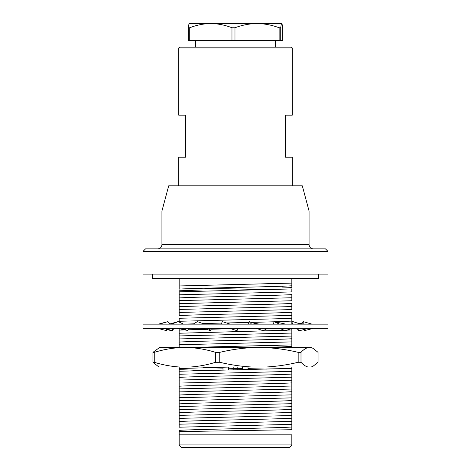 <?xml version="1.0" encoding="UTF-8"?>
<svg xmlns="http://www.w3.org/2000/svg" width="471" height="471" viewBox="0 0 471 471"><rect width="100%" height="100%" fill="white"/><g stroke="black" fill="none" stroke-linecap="round" stroke-linejoin="round"><path stroke-width="0.71" d="M267.116 289.653L203.407 288.228M291.832 287.375L291.832 285.791C274.481 286.898 196.519 287.999 179.168 289.106L179.168 285.968L291.832 283.1L291.832 287.375L282.17 287.051L282.17 286.227M291.832 278.296L291.832 285.791M291.832 445.348L289.73 447.45L181.27 447.45L179.168 445.348M291.832 444.93L179.168 444.93L179.168 434.839L291.832 434.839L291.832 444.93M179.168 431.448L179.168 434.839L179.168 431.607L291.832 429.711L291.832 424.347L291.832 429.711M179.168 366.991L179.168 427.209L291.832 424.347L291.832 415.516L291.832 421.345L179.168 424.206L179.168 418.383L291.832 415.516L291.832 406.691L291.832 412.514L179.168 415.381L179.168 409.558L291.832 406.691L291.832 397.865L291.832 403.688L179.168 406.55L179.168 400.727L291.832 397.865L291.832 389.034L291.832 394.863L179.168 397.724L179.168 391.901L291.832 389.034L291.832 380.209L291.832 386.032L179.168 388.899L179.168 383.07L291.832 380.209L291.832 371.378L291.832 377.206L179.168 380.068L179.168 374.245L291.832 371.378L291.832 368.375L179.168 371.242L179.168 366.968M181.965 347.651L291.832 344.896L291.832 347.651L291.832 336.07L291.832 341.893L179.168 344.76L179.168 338.932L291.832 336.07L291.832 328.487L291.832 333.068L179.168 335.929L179.168 330.106L185.839 329.865M179.168 347.651L179.168 342.07C196.519 340.963 274.481 339.862 291.832 338.755M179.168 342.07L179.168 333.244L284.296 330.289M188.094 329.8L206.675 329.311L210.578 330.689L211.232 328.352M210.996 329.205L230.949 328.764M179.168 333.244L179.168 328.428M291.832 294.616L291.832 297.754L179.168 300.622L179.168 291.79L291.832 288.929L291.832 291.932L179.168 294.793L179.168 297.931C196.519 296.824 274.481 295.723 291.832 294.616L291.832 300.757L179.168 303.624L179.168 306.756C196.519 305.655 274.481 304.554 291.832 303.448L291.832 309.588L179.168 312.45L179.168 315.588C196.519 314.481 274.481 313.38 291.832 312.273L291.832 315.411L179.168 318.272L179.168 321.275L291.832 318.414L291.832 324.148M291.832 303.448L291.832 306.586L179.168 309.447L179.168 297.931M179.168 315.588L179.168 306.756M143.019 251.39L143.019 274.093L327.981 274.093L327.981 251.39L143.019 251.39L145.539 248.871L325.461 248.871L327.981 251.39M309.064 211.037L302.305 185.81L168.695 185.81L161.936 211.037L309.064 211.037L309.064 244.667C309.312 247.216 310.713 248.617 313.268 248.871M291.832 312.273L291.832 321.104L274.405 321.781M179.168 321.275L179.168 322.058L179.168 321.275M184.461 324.148L193.593 323.824M202.854 323.559L221.682 323.077M226.51 322.959L248.976 322.452M251.502 322.388L274.01 321.793M291.832 324.236L291.832 321.104M237.873 328.623L250.749 328.352M286.757 330.189L291.832 329.93M290.678 347.651L291.832 347.586M179.168 368.552L231.308 366.991M179.168 377.383C196.519 376.276 274.481 375.175 291.832 374.068M179.168 386.208C196.519 385.101 274.481 384 291.832 382.894M179.168 395.034C196.519 393.933 274.481 392.832 291.832 391.725M179.168 403.865C196.519 402.758 274.481 401.657 291.832 400.55M179.168 412.69C196.519 411.589 274.481 410.482 291.832 409.381M179.168 421.521C196.519 420.415 274.481 419.314 291.832 418.207M179.168 431.607L179.168 430.347C196.519 429.24 274.481 428.139 291.832 427.032M203.407 370.524L179.168 369.653M267.116 369.105L247.999 368.658M242.447 368.54L228.553 368.257M223.001 368.134L203.407 367.68M291.832 368.375L291.832 366.991L291.832 368.375M203.884 347.033L231.237 347.651M291.832 346.485L267.593 345.614M179.168 289.106L179.168 278.296M203.407 291.078L179.168 290.207M233.816 369.841L233.816 366.991L233.816 369.841M237.184 369.776L237.184 366.991L237.184 369.776M247.999 366.991L247.999 369.547M242.447 369.664L242.447 366.991M223.001 370.071L223.001 367.18M228.553 367.05L228.553 369.953M152.268 274.093L152.268 278.296L318.732 278.296L318.732 274.093M178.75 47.93L179.592 47.088L291.408 47.088L292.25 47.93L178.75 47.93L178.75 115.189L185.474 115.189L185.474 157.226L178.75 157.226L178.75 185.81M292.25 47.93L292.25 115.189L285.526 115.189L285.526 157.226L292.25 157.226L292.25 185.81M280.74 40.365L282.671 40.365L282.671 27.754C282.353 25.051 282.035 23.65 281.705 23.55C281.375 23.668 281.052 25.069 280.74 27.754L280.74 40.365L279.138 40.365L279.138 27.754C271.938 25.063 264.578 23.662 257.054 23.55L210.849 23.55C203.625 23.662 196.584 25.063 189.731 27.754L188.329 27.754C188.641 25.069 188.965 23.668 189.295 23.55M281.705 23.55L257.054 23.55C249.5 23.662 242.141 25.063 234.976 27.754L231.968 27.754C225.085 25.063 218.044 23.662 210.849 23.55L189.224 23.574M189.731 27.754L189.731 40.365L188.329 40.365L188.329 27.754M234.976 27.754L234.976 40.365L189.731 40.365M231.968 40.365L231.968 27.754M280.74 27.754L279.138 27.754M279.138 40.365L234.976 40.365M327.981 328.352L143.019 328.352L143.019 324.148L327.981 324.148L327.981 328.352M237.979 328.352L237.037 330.689L229.63 328.352M230.272 324.148L222.3 321.634L221.217 324.148M164.603 328.352L172.492 330.689L172.722 328.352M183.496 324.148L178.291 321.634L171.314 324.148M182.265 328.352L187.911 330.689L188.388 328.352M208.035 328.352L210.578 330.689M204.526 324.148L197.396 321.634L193.033 324.148M170.378 324.148L167.894 321.634L159.369 324.148M167.052 329.076L166.663 330.689L166.622 328.952M157.732 328.352L166.663 330.689M158.38 324.148L167.788 321.634M174.67 328.352L172.574 329.806M171.668 330.442L171.314 330.689L171.261 330.324M166.952 329.506L171.314 330.689M177.673 321.852L178.009 321.734M170.108 323.871L177.997 321.634M298.991 330.2L298.508 330.689L298.426 329.806M299.332 330.442L298.508 330.689M291.832 322.058L292.709 321.634L292.885 322.482M300.892 323.871L303.106 321.634L303.189 322.482M304.048 329.506L304.337 330.689L313.268 328.352M311.985 324.148L303.212 321.634L303.153 324.107M279.621 328.352L285.261 330.689L292.244 328.352M285.838 324.148L274.045 321.634L273.445 324.148M279.486 324.148L274.045 321.634M259.533 324.148L254.222 323.289L249.218 321.634L248.47 324.148M251.573 324.148L249.218 321.634M256.2 328.352L263.265 330.689L267.552 328.352M296.33 328.352L299.686 330.689L308.299 328.352M300.698 324.148L293.003 321.634L292.65 324.148M154.252 362.287C162.389 364.801 170.632 366.367 178.992 366.991L159.416 366.991L158.162 366.403L152.94 362.287L154.252 362.287L154.252 352.355L152.94 352.355L152.94 362.287M152.94 352.355L159.416 347.651L178.992 347.651C170.685 348.263 162.436 349.835 154.252 352.355M215.606 362.287L219.751 362.287L219.751 352.355L215.606 352.355L215.606 362.287C207.423 364.807 199.18 366.379 190.873 366.991L178.992 366.991M219.751 362.287C230.113 364.795 240.652 366.361 251.367 366.991L190.873 366.991M215.606 352.355C207.475 349.841 199.227 348.275 190.873 347.651L178.992 347.651M190.873 347.651L251.367 347.651C240.705 348.275 230.166 349.841 219.751 352.355M298.172 362.287L300.998 362.287L300.998 352.355L298.172 352.355L298.172 362.287C287.757 364.801 277.219 366.367 266.557 366.991L251.367 366.991M300.998 362.287C303.259 364.801 305.555 366.367 307.881 366.991L266.557 366.991M298.172 352.355C287.81 349.847 277.272 348.281 266.557 347.651L251.367 347.651M266.557 347.651L307.881 347.651C305.567 348.263 303.277 349.835 300.998 352.355M312.838 348.234L311.184 347.651L312.838 348.234L318.06 352.355L318.06 362.287L312.838 366.403L311.184 366.991L307.881 366.991M312.838 366.403L311.184 366.991M311.184 347.651L307.881 347.651M157.732 248.871C160.287 248.617 161.688 247.216 161.936 244.667L309.064 244.667M161.936 244.667L161.936 211.037M195.565 40.365L195.565 47.088M275.435 40.365L275.435 47.088M162.183 328.352L166.987 329.058M177.196 328.352L187.14 330.365M201.088 328.352L206.681 329.311M293.804 328.352L292.067 328.411M312.62 324.148L311.355 323.966M304.484 324.148L296.995 322.935"/></g></svg>
